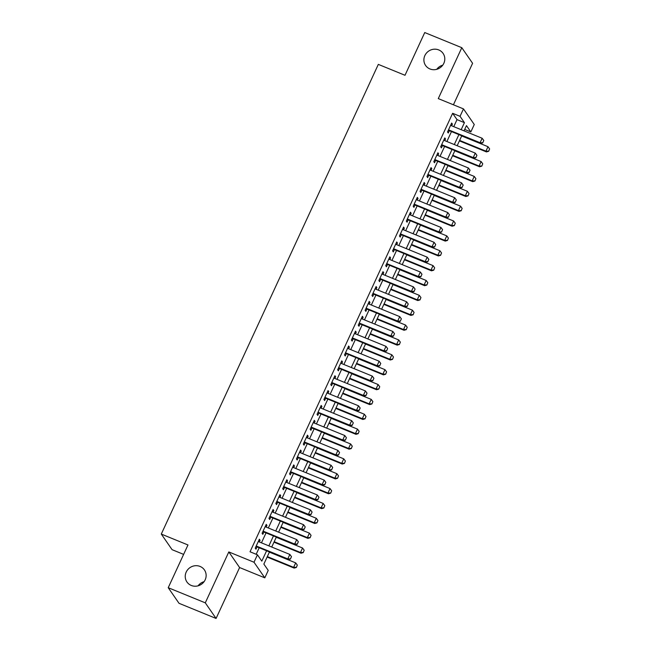<?xml version="1.0" encoding="UTF-8"?>
<svg xmlns="http://www.w3.org/2000/svg" width="651" height="651" viewBox="0 0 651 651"><rect width="100%" height="100%" fill="white"/><g stroke="black" fill="none" stroke-linecap="round" stroke-linejoin="round"><path stroke-width="0.98" d="M200.085 566.443A10.619 10.099 145.3 0 1 204.422 569.91A10.619 10.099 145.3 0 1 203.608 582.287A10.619 10.099 145.3 0 1 191.288 585.461A10.619 10.099 145.3 0 1 186.951 581.994A10.619 10.099 145.3 0 1 187.765 569.617A10.619 10.099 145.3 0 1 200.085 566.443M438.741 49.932A10.619 10.099 145.3 0 1 443.079 53.398A10.619 10.099 145.3 0 1 442.265 65.775A10.619 10.099 145.3 0 1 429.953 68.957A10.619 10.099 145.3 0 1 425.608 65.482A10.619 10.099 145.3 0 1 426.429 53.113A10.619 10.099 145.3 0 1 438.741 49.932M198.083 585.827A10.619 10.099 145.3 0 1 204.08 581.677M436.748 69.323A10.619 10.099 145.3 0 1 442.745 65.173M269.465 551.958L263.858 564.083L268.236 570.406L264.802 577.836L254.004 562.236L257.438 554.798L261.816 561.129L266.593 550.787M239.601 567.542L228.81 551.934L205.285 602.842L168.227 587.707L179.025 603.306L216.083 618.45L239.601 567.542L264.802 577.836M183.623 554.383L172.084 549.672L161.293 534.072L378.321 64.384L405.003 75.28L424.745 32.55L461.803 47.694L438.278 98.602L463.479 108.896L474.27 124.504L470.836 131.933L466.466 125.602L464.033 130.859M453.422 104.787L472.593 63.293L461.803 47.694M464.7 129.427L470.836 131.933M205.285 602.842L216.083 618.45M259.31 541.966L260.083 540.281L259.358 539.223L255.233 548.142L255.965 549.2L257.039 546.881M266.178 527.098L266.951 525.414L266.226 524.364L262.101 533.283L262.833 534.333L263.907 532.013M273.046 512.231L273.819 510.555L273.094 509.497L268.969 518.416L269.701 519.474L270.775 517.154M279.914 497.372L280.687 495.688L279.963 494.638L275.837 503.548L276.569 504.606L277.643 502.287M286.782 482.505L287.555 480.829L286.831 479.771L282.705 488.689L283.437 489.747L284.511 487.428M293.65 467.646L294.423 465.961L293.699 464.904L289.573 473.822L290.305 474.88L291.379 472.561M300.518 452.779L301.291 451.094L300.567 450.044L296.441 458.963L297.173 460.013L298.248 457.694M307.386 437.92L308.159 436.235L307.435 435.177L303.309 444.096L304.041 445.154L305.116 442.835M314.254 423.052L315.027 421.368L314.303 420.318L310.177 429.237L310.909 430.287L311.975 427.967M321.122 408.193L321.895 406.509L321.171 405.451L317.045 414.37L317.778 415.428L318.844 413.108M327.99 393.326L328.763 391.642L328.039 390.592L323.913 399.511L324.646 400.56L325.712 398.241M334.858 378.459L335.631 376.783L334.907 375.725L330.781 384.643L331.514 385.701L332.58 383.382M341.726 363.6L342.499 361.915L341.775 360.866L337.649 369.784L338.382 370.834L339.448 368.515M348.594 348.733L349.367 347.056L348.643 345.998L344.517 354.917L345.25 355.975L346.316 353.656M355.462 333.873L356.235 332.189L355.511 331.139L351.385 340.05L352.118 341.108L353.184 338.789M362.33 319.006L363.103 317.33L362.371 316.272L358.253 325.191L358.986 326.241L360.052 323.929M369.198 304.147L369.971 302.463L369.239 301.405L365.121 310.324L365.854 311.381L366.92 309.062M376.066 289.28L376.839 287.596L376.107 286.546L371.99 295.464L372.722 296.514L373.788 294.195M382.934 274.421L383.708 272.736L382.975 271.679L378.858 280.597L379.59 281.655L380.656 279.336M389.803 259.554L390.576 257.869L389.843 256.82L385.726 265.738L386.458 266.788L387.524 264.469M396.671 244.695L397.444 243.01L396.711 241.952L392.594 250.871L393.326 251.929L394.392 249.61M403.53 229.827L404.312 228.143L403.579 227.093L399.462 236.012L400.194 237.062L401.26 234.742M410.399 214.96L411.18 213.284L410.447 212.226L406.33 221.145L407.062 222.203L408.128 219.883M417.267 200.101L418.048 198.417L417.315 197.367L413.198 206.277L413.93 207.335L414.996 205.016M424.135 185.234L424.916 183.558L424.183 182.5L420.066 191.418L420.798 192.476L421.864 190.157M431.003 170.375L431.784 168.69L431.052 167.632L426.934 176.551L427.666 177.609L428.732 175.29M437.871 155.508L438.652 153.823L437.92 152.773L433.802 161.692L434.534 162.742L435.6 160.423M444.739 140.649L445.52 138.964L444.788 137.906L440.67 146.825L441.402 147.883L442.468 145.564M453.755 126.66L457.01 119.629L452.632 113.298L250.033 551.771L257.438 554.798M256.168 554.286L259.188 547.76M261.458 542.836L266.056 532.892M268.326 527.977L272.924 518.033M275.194 513.11L279.792 503.166M282.062 498.251L286.66 488.299M288.93 483.384L293.528 473.44M295.798 468.525L300.396 458.573M302.666 453.657L307.264 443.713M309.534 438.798L314.132 428.846M316.402 423.931L321 413.987M323.27 409.064L327.868 399.12M330.138 394.205L334.736 384.261M337.006 379.338L341.604 369.394M343.874 364.479L348.464 354.535M350.743 349.611L355.332 339.667M357.611 334.752L362.2 324.8M364.479 319.885L369.068 309.941M371.347 305.026L375.936 295.074M378.215 290.159L382.804 280.215M385.083 275.3L389.672 265.348M391.951 260.433L396.54 250.489M398.819 245.565L403.408 235.621M405.687 230.706L410.276 220.762M412.555 215.839L417.145 205.895M419.423 200.98L424.013 191.028M426.291 186.113L430.881 176.169M433.159 171.254L437.749 161.302M440.019 156.386L444.617 146.442M446.887 141.527L451.485 131.575M451.607 125.781L452.388 124.097L451.656 123.047L447.538 131.966L448.27 133.016L449.336 130.696M228.81 551.934L254.004 562.236M452.632 113.298L460.045 116.326L463.479 108.896M168.227 587.707L187.976 544.968L161.293 534.072M461.762 135.774L457.165 145.726M454.894 150.641L450.297 160.585M448.026 165.5L443.429 175.453M441.158 180.368L436.561 190.312M434.29 195.235L429.693 205.179M427.422 210.094L422.825 220.038M420.554 224.961L415.956 234.905M413.686 239.82L409.088 249.764M406.818 254.687L402.22 264.631M399.95 269.547L395.36 279.499M393.082 284.414L388.492 294.358M386.214 299.273L381.624 309.225M379.346 314.14L374.756 324.084M372.478 328.999L367.888 338.951M365.61 343.866L361.02 353.81M358.742 358.734L354.152 368.678M351.874 373.593L347.284 383.537M345.006 388.46L340.416 398.404M338.138 403.319L333.548 413.263M331.269 418.186L326.68 428.13M324.401 433.045L319.812 442.997M317.533 447.912L312.944 457.856M310.665 462.771L306.076 472.724M303.797 477.639L299.208 487.583M296.937 492.506L292.34 502.45M290.069 507.365L285.472 517.309M283.201 522.232L278.604 532.176M276.333 537.091L271.736 547.035M461.168 129.687L464.423 122.657L460.045 116.326M268.871 545.872L273.461 535.919M275.739 531.004L280.329 521.06M282.607 516.137L287.197 506.193M289.475 501.278L294.065 491.334M296.343 486.411L300.933 476.467M303.211 471.552L307.801 461.608M310.079 456.685L314.669 446.741M316.947 441.826L321.537 431.873M323.816 426.958L328.405 417.014M330.684 412.099L335.273 402.147M337.552 397.232L342.141 387.288M344.42 382.373L349.009 372.421M351.28 367.506L355.877 357.562M358.148 352.639L362.745 342.695M365.016 337.779L369.613 327.835M371.884 322.912L376.481 312.968M378.752 308.053L383.349 298.101M385.62 293.186L390.218 283.242M392.488 278.327L397.086 268.375M399.356 263.46L403.954 253.516M406.224 248.601L410.822 238.648M413.092 233.733L417.69 223.789M419.96 218.866L424.558 208.922M426.828 204.007L431.426 194.063M433.696 189.14L438.294 179.196M440.564 174.281L445.162 164.337M447.432 159.414L452.03 149.47M454.3 144.555L458.898 134.602M457.01 119.629L464.423 122.657M451.363 123.682L452.388 124.097M444.495 138.549L445.52 138.964M437.627 153.408L438.652 153.823M430.759 168.275L431.784 168.69M423.891 183.134L424.916 183.558M417.022 198.002L418.048 198.417M410.154 212.861L411.18 213.284M403.286 227.728L404.312 228.143M396.418 242.587L397.444 243.01M389.55 257.454L390.576 257.869M382.682 272.313L383.708 272.736M375.814 287.181L376.839 287.596M368.946 302.048L369.971 302.463M362.078 316.907L363.103 317.33M355.21 331.774L356.235 332.189M348.342 346.633L349.367 347.056M341.474 361.5L342.499 361.915M334.606 376.359L335.631 376.783M327.738 391.227L328.763 391.642M320.87 406.086L321.895 406.509M314.002 420.953L315.027 421.368M307.134 435.82L308.159 436.235M300.266 450.679L301.291 451.094M293.406 465.546L294.423 465.961M286.538 480.405L287.555 480.829M279.67 495.273L280.687 495.688M272.802 510.132L273.819 510.555M265.933 524.999L266.951 525.414M259.065 539.858L260.083 540.281M482.757 142.707L483.783 140.478L482.757 142.707L480.096 142.724L480.617 143.48L448.311 130.281M450.59 125.366L482.155 138.264L480.096 142.724L448.523 129.826M483.783 140.478L482.155 138.264M480.617 143.48L482.839 142.838M459.411 140.868L486.452 151.919L485.931 151.154L487.99 146.695L461.681 135.953M488.673 151.276L489.617 148.916L488.673 151.276L486.452 151.919M459.622 140.404L485.931 151.154L488.592 151.146M487.99 146.695L489.617 148.916M475.889 157.575L476.914 155.345L475.889 157.575L473.228 157.583L473.749 158.348L441.443 145.149M443.722 140.225L475.287 153.123L473.228 157.583L441.655 144.685M476.914 155.345L475.287 153.123M473.749 158.348L475.971 157.705M469.021 172.442L470.046 170.212L469.021 172.442L466.36 172.45L466.881 173.207L434.575 160.008M436.854 155.093L468.419 167.991L466.36 172.45L434.787 159.552M470.046 170.212L468.419 167.991M466.881 173.207L469.102 172.564M462.153 187.301L463.178 185.071L462.153 187.301L459.492 187.309L460.013 188.074L427.707 174.875M429.985 169.952L461.551 182.85L459.492 187.309L427.919 174.411M463.178 185.071L461.551 182.85M460.013 188.074L462.243 187.431M455.285 202.168L456.31 199.938L455.285 202.168L452.624 202.176L453.145 202.933L420.839 189.734M423.117 184.819L454.683 197.717L452.624 202.176L421.051 189.278M456.31 199.938L454.683 197.717M453.145 202.933L455.375 202.29M452.543 155.727L479.584 166.778L479.063 166.021L481.122 161.562L454.813 150.812M481.805 166.135L482.749 163.783L481.805 166.135L479.584 166.778M452.754 155.272L479.063 166.021L481.724 166.013M481.122 161.562L482.749 163.783M445.675 170.595L472.716 181.645L472.195 180.88L474.253 176.421L447.945 165.679M474.945 181.002L475.881 178.643L474.945 181.002L472.716 181.645M445.886 170.139L472.195 180.88L474.856 180.872M474.253 176.421L475.881 178.643M438.807 185.454L465.847 196.504L465.327 195.748L467.385 191.288L441.077 180.539M468.077 195.861L469.013 193.51L468.077 195.861L465.847 196.504M439.018 184.998L465.327 195.748L467.988 195.739M467.385 191.288L469.013 193.51M431.938 200.321L458.979 211.372L458.459 210.615L460.517 206.155L434.209 195.406M461.209 210.729L462.145 208.369L461.209 210.729L458.979 211.372M432.15 199.865L458.459 210.615L461.12 210.599M460.517 206.155L462.145 208.369M448.417 217.027L449.442 214.797L448.417 217.027L445.756 217.043L446.277 217.8L413.979 204.601M416.249 199.678L447.815 212.584L445.756 217.043L414.191 204.137M449.442 214.797L447.815 212.584M446.277 217.8L448.506 217.157M425.07 215.188L452.111 226.231L451.591 225.474L453.649 221.014L427.341 210.265M454.341 225.588L455.277 223.236L454.341 225.588L452.111 226.231M425.282 214.724L451.591 225.474L454.252 225.466M453.649 221.014L455.277 223.236M441.549 231.894L442.574 229.665L441.549 231.894L438.888 231.902L439.409 232.659L407.111 219.46M409.381 214.545L440.947 227.443L438.888 231.902L407.323 219.005M442.574 229.665L440.947 227.443M439.409 232.659L441.638 232.016M418.202 230.047L445.243 241.098L444.723 240.341L446.781 235.882L420.473 225.132M447.473 240.455L448.409 238.095L447.473 240.455L445.243 241.098M418.414 229.591L444.723 240.341L447.383 240.325M446.781 235.882L448.409 238.095M434.681 246.753L435.706 244.524L434.681 246.753L432.02 246.77L432.541 247.526L400.243 234.327M402.513 229.412L434.079 242.31L432.02 246.77L400.455 233.872M435.706 244.524L434.079 242.31M432.541 247.526L434.77 246.884M411.334 244.914L438.375 255.957L437.854 255.2L439.913 250.741L413.605 239.991M440.605 255.314L441.541 252.962L440.605 255.314L438.375 255.957M411.546 244.45L437.854 255.2L440.515 255.192M439.913 250.741L441.541 252.962M427.813 261.621L428.838 259.391L427.813 261.621L425.152 261.629L425.673 262.386L393.375 249.187M395.645 244.271L427.211 257.169L425.152 261.629L393.586 248.731M428.838 259.391L427.211 257.169M425.673 262.386L427.902 261.743M404.466 259.773L431.507 270.824L430.986 270.067L433.045 265.608L406.737 254.858M433.737 270.181L434.673 267.821L433.737 270.181L431.507 270.824M404.678 259.318L430.986 270.067L433.647 270.051M433.045 265.608L434.673 267.821M420.945 276.48L421.97 274.25L420.945 276.48L418.284 276.496L418.805 277.253L386.507 264.054M388.777 259.139L420.343 272.037L418.284 276.496L386.718 263.598M421.97 274.25L420.343 272.037M418.805 277.253L421.034 276.61M414.077 291.347L415.102 289.117L414.077 291.347L411.416 291.355L411.937 292.12L379.639 278.913M381.909 273.998L413.475 286.896L411.416 291.355L379.85 278.457M415.102 289.117L413.475 286.896M411.937 292.12L414.166 291.469M407.209 306.206L408.234 303.984L407.209 306.206L404.548 306.222L405.068 306.979L372.771 293.78M375.041 288.865L406.606 301.763L404.548 306.222L372.982 293.324M408.234 303.984L406.606 301.763M405.068 306.979L407.298 306.336M400.341 321.073L401.366 318.844L400.341 321.073L397.68 321.081L398.2 321.846L365.903 308.647M368.173 303.724L399.738 316.622L397.68 321.081L366.114 308.183M401.366 318.844L399.738 316.622M398.2 321.846L400.43 321.203M393.473 335.94L394.506 333.711L393.473 335.94L390.812 335.949L391.332 336.705L359.035 323.506M361.305 318.591L392.87 331.489L390.812 335.949L359.246 323.051M394.506 333.711L392.87 331.489M391.332 336.705L393.562 336.062M386.604 350.799L387.638 348.57L386.604 350.799L383.944 350.816L384.464 351.573L352.167 338.374M354.437 333.45L386.002 346.356L383.944 350.816L352.378 337.91M387.638 348.57L386.002 346.356M384.464 351.573L386.694 350.93M379.736 365.667L380.77 363.437L379.736 365.667L377.075 365.675L377.596 366.432L345.299 353.233M347.569 348.318L379.134 361.215L377.075 365.675L345.51 352.777M380.77 363.437L379.134 361.215M377.596 366.432L379.826 365.789M372.868 380.526L373.902 378.296L372.868 380.526L370.207 380.542L370.728 381.299L338.43 368.1M340.701 363.185L372.266 376.083L370.207 380.542L338.642 367.636M373.902 378.296L372.266 376.083M370.728 381.299L372.958 380.656M366 395.393L367.034 393.163L366 395.393L363.339 395.401L363.868 396.158L331.562 382.959M333.833 378.044L365.398 390.942L363.339 395.401L331.774 382.503M367.034 393.163L365.398 390.942M363.868 396.158L366.09 395.515M359.132 410.252L360.166 408.022L359.132 410.252L356.471 410.268L357 411.025L324.694 397.826M326.965 392.911L358.53 405.809L356.471 410.268L324.906 397.37M360.166 408.022L358.53 405.809M357 411.025L359.222 410.382M352.264 425.119L353.298 422.89L352.264 425.119L349.603 425.127L350.132 425.892L317.826 412.685M320.097 407.77L351.662 420.668L349.603 425.127L318.038 412.229M353.298 422.89L351.662 420.668M350.132 425.892L352.354 425.241M345.396 439.978L346.43 437.749L345.396 439.978L342.735 439.995L343.264 440.751L310.958 427.552M313.229 422.637L344.794 435.535L342.735 439.995L311.17 427.097M346.43 437.749L344.794 435.535M343.264 440.751L345.486 440.109M397.598 274.641L424.639 285.691L424.118 284.926L426.177 280.467L399.869 269.717M426.869 285.04L427.805 282.689L426.869 285.04L424.639 285.691M397.81 274.177L424.118 284.926L426.779 284.918M426.177 280.467L427.805 282.689M390.73 289.5L417.771 300.55L417.25 299.794L419.309 295.334L393.001 284.585M420.001 299.908L420.937 297.556L420.001 299.908L417.771 300.55M390.942 289.044L417.25 299.794L419.911 299.777M419.309 295.334L420.937 297.556M383.862 304.367L410.903 315.418L410.382 314.653L412.441 310.193L386.141 299.452M413.133 314.775L414.069 312.415L413.133 314.775L410.903 315.418M384.074 303.911L410.382 314.653L413.043 314.645M412.441 310.193L414.069 312.415M376.994 319.226L404.035 330.277L403.514 329.52L405.573 325.061L379.273 314.311M406.265 329.634L407.209 327.282L406.265 329.634L404.035 330.277M377.206 318.77L403.514 329.52L406.175 329.512M405.573 325.061L407.209 327.282M370.126 334.093L397.167 345.144L396.646 344.387L398.705 339.928L372.405 329.178M399.397 344.501L400.341 342.141L399.397 344.501L397.167 345.144M370.338 333.637L396.646 344.387L399.307 344.371M398.705 339.928L400.341 342.141M363.258 348.952L390.299 360.003L389.778 359.246L391.837 354.787L365.536 344.037M392.529 359.36L393.473 357.008L392.529 359.36L390.299 360.003M363.47 348.497L389.778 359.246L392.439 359.238M391.837 354.787L393.473 357.008M356.39 363.819L383.439 374.87L382.91 374.113L384.969 369.654L358.668 358.904M385.661 374.227L386.604 371.867L385.661 374.227L383.439 374.87M356.602 363.364L382.91 374.113L385.571 374.097M384.969 369.654L386.604 371.867M349.522 378.687L376.571 389.729L376.042 388.972L378.101 384.513L351.8 373.764M378.792 389.086L379.736 386.735L378.792 389.086L376.571 389.729M349.733 378.223L376.042 388.972L378.703 388.964M378.101 384.513L379.736 386.735M342.654 393.546L369.703 404.596L369.174 403.84L371.233 399.38L344.932 388.631M371.924 403.954L372.868 401.594L371.924 403.954L369.703 404.596M342.865 393.09L369.174 403.84L371.835 403.823M371.233 399.38L372.868 401.594M335.786 408.413L362.835 419.464L362.306 418.699L364.365 414.239L338.064 403.49M365.056 418.813L366 416.461L365.056 418.813L362.835 419.464M335.997 407.949L362.306 418.699L364.967 418.691M364.365 414.239L366 416.461M328.918 423.272L355.967 434.323L355.438 433.566L357.497 429.107L331.196 418.357M358.188 433.68L359.132 431.32L358.188 433.68L355.967 434.323M329.129 422.816L355.438 433.566L358.099 433.55M357.497 429.107L359.132 431.32M322.05 438.139L349.099 449.19L348.57 448.425L350.629 443.966L324.328 433.224M351.32 448.547L352.264 446.187L351.32 448.547L349.099 449.19M322.261 437.675L348.57 448.425L351.231 448.417M350.629 443.966L352.264 446.187M338.528 454.846L339.562 452.616L338.528 454.846L335.867 454.854L336.396 455.619L304.09 442.42M306.361 437.496L337.926 450.394L335.867 454.854L304.302 441.956M339.562 452.616L337.926 450.394M336.396 455.619L338.618 454.976M331.66 469.713L332.694 467.483L331.66 469.713L328.999 469.721L329.528 470.478L297.222 457.279M299.493 452.364L331.058 465.262L328.999 469.721L297.434 456.823M332.694 467.483L331.058 465.262M329.528 470.478L331.75 469.835M324.792 484.572L325.825 482.342L324.792 484.572L322.131 484.58L322.66 485.345L290.354 472.146M292.625 467.223L324.19 480.121L322.131 484.58L290.566 471.682M325.825 482.342L324.19 480.121M322.66 485.345L324.882 484.702M317.924 499.439L318.957 497.209L317.924 499.439L315.263 499.447L315.792 500.204L283.486 487.005M285.756 482.09L317.322 494.988L315.263 499.447L283.698 486.549M318.957 497.209L317.322 494.988M315.792 500.204L318.014 499.561M311.056 514.298L312.089 512.068L311.056 514.298L308.395 514.314L308.924 515.071L276.618 501.872M278.888 496.949L310.454 509.855L308.395 514.314L276.83 501.408M312.089 512.068L310.454 509.855M308.924 515.071L311.145 514.428M304.188 529.165L305.221 526.936L304.188 529.165L301.527 529.173L302.056 529.93L269.75 516.731M272.02 511.816L303.586 524.714L301.527 529.173L269.962 516.276M305.221 526.936L303.586 524.714M302.056 529.93L304.277 529.287M297.32 544.024L298.353 541.795L297.32 544.024L294.659 544.041L295.188 544.797L262.882 531.598M265.152 526.683L296.718 539.581L294.659 544.041L263.094 531.143M298.353 541.795L296.718 539.581M295.188 544.797L297.409 544.155M315.182 452.998L342.231 464.049L341.702 463.292L343.761 458.833L317.46 448.083M344.452 463.406L345.396 461.054L344.452 463.406L342.231 464.049M315.393 452.543L341.702 463.292L344.363 463.284M343.761 458.833L345.396 461.054M308.314 467.866L335.363 478.916L334.834 478.151L336.892 473.692L310.592 462.951M337.584 478.273L338.528 475.914L337.584 478.273L335.363 478.916M308.525 467.41L334.834 478.151L337.495 478.143M336.892 473.692L338.528 475.914M301.446 482.725L328.495 493.775L327.966 493.019L330.024 488.559L303.724 477.81M330.716 493.132L331.66 490.781L330.716 493.132L328.495 493.775M301.657 482.269L327.966 493.019L330.627 493.01M330.024 488.559L331.66 490.781M294.586 497.592L321.627 508.643L321.098 507.886L323.156 503.426L296.856 492.677M323.848 508L324.792 505.64L323.848 508L321.627 508.643M294.797 497.136L321.098 507.886L323.759 507.87M323.156 503.426L324.792 505.64M287.718 512.459L314.759 523.502L314.23 522.745L316.288 518.286L289.988 507.536M316.98 522.859L317.924 520.507L316.98 522.859L314.759 523.502M287.929 511.995L314.23 522.745L316.891 522.737M316.288 518.286L317.924 520.507M280.85 527.318L307.89 538.369L307.362 537.612L309.42 533.153L283.12 522.403M310.112 537.726L311.056 535.366L310.112 537.726L307.89 538.369M281.061 526.862L307.362 537.612L310.022 537.596M309.42 533.153L311.056 535.366M273.981 542.185L301.022 553.228L300.493 552.471L302.552 548.012L276.252 537.262M303.244 552.585L304.188 550.233L303.244 552.585L301.022 553.228M274.193 541.722L300.493 552.471L303.154 552.463M302.552 548.012L304.188 550.233M290.452 558.892L291.485 556.662L290.452 558.892L287.791 558.9L288.32 559.657L256.014 546.458M258.284 541.542L289.85 554.44L287.791 558.9L256.225 546.002M291.485 556.662L289.85 554.44M288.32 559.657L290.541 559.014M267.113 557.044L294.154 568.095L293.625 567.338L295.684 562.879L269.384 552.129M296.376 567.452L297.32 565.092L296.376 567.452L294.154 568.095M267.325 556.589L293.625 567.338L296.286 567.322M295.684 562.879L297.32 565.092"/></g></svg>
